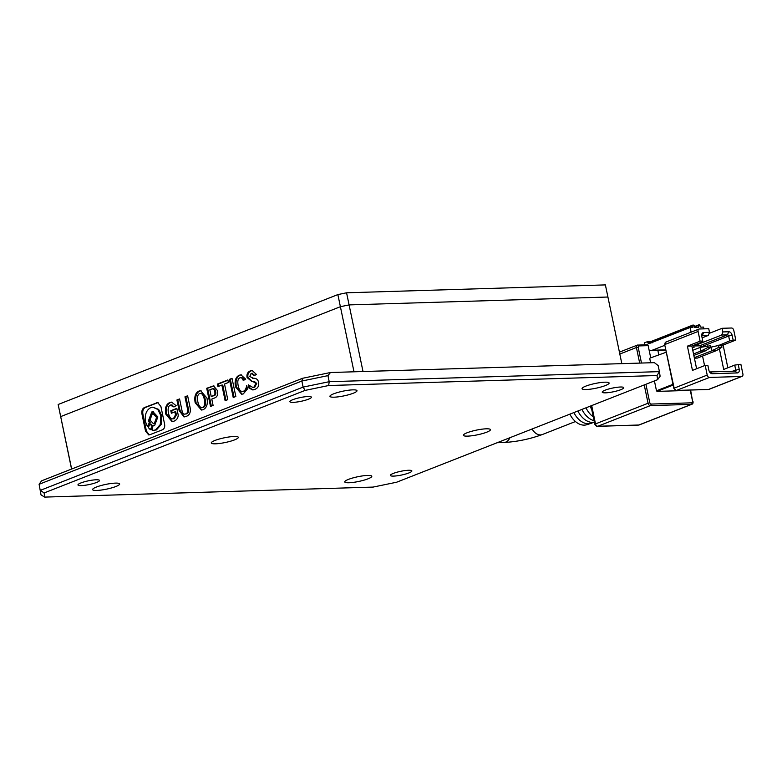 <?xml version="1.0" encoding="UTF-8"?>
<svg xmlns="http://www.w3.org/2000/svg" width="782" height="782" viewBox="0 0 782 782"><rect width="100%" height="100%" fill="white"/><g stroke="black" fill="none" stroke-linecap="round" stroke-linejoin="round"><path stroke-width="1.17" d="M96.548 482.455A10.997 1.906 -11.8 0 1 84.925 485.29A10.997 1.906 -11.8 0 1 77.975 484.948A10.997 1.906 -11.8 0 1 80.927 482.934A10.997 1.906 -11.8 0 1 92.55 480.099A10.997 1.906 -11.8 0 1 99.5 480.451A10.997 1.906 -11.8 0 1 96.548 482.455M308.44 399.201A10.997 1.906 -11.8 0 1 296.818 402.036A10.997 1.906 -11.8 0 1 289.868 401.684A10.997 1.906 -11.8 0 1 292.82 399.68A10.997 1.906 -11.8 0 1 304.442 396.845A10.997 1.906 -11.8 0 1 311.392 397.188A10.997 1.906 -11.8 0 1 308.44 399.201M408.908 472.944A10.997 1.906 -11.8 0 1 397.285 475.779A10.997 1.906 -11.8 0 1 390.335 475.427A10.997 1.906 -11.8 0 1 393.287 473.423A10.997 1.906 -11.8 0 1 404.91 470.588A10.997 1.906 -11.8 0 1 411.86 470.93A10.997 1.906 -11.8 0 1 408.908 472.944M620.8 389.69A10.997 1.906 -11.8 0 1 609.188 392.515A10.997 1.906 -11.8 0 1 602.228 392.173A10.997 1.906 -11.8 0 1 605.18 390.159A10.997 1.906 -11.8 0 1 616.803 387.334A10.997 1.906 -11.8 0 1 623.753 387.677A10.997 1.906 -11.8 0 1 620.8 389.69M115.961 486.472A13.822 2.405 -11.8 0 1 100.252 490.177A13.822 2.405 -11.8 0 1 92.735 489.141A13.822 2.405 -11.8 0 1 96.323 487.069A13.822 2.405 -11.8 0 1 109.793 483.677A13.822 2.405 -11.8 0 1 119.372 483.579A13.822 2.405 -11.8 0 1 115.961 486.472M234.62 439.855A13.822 2.405 -11.8 0 1 218.911 443.55A13.822 2.405 -11.8 0 1 211.404 442.514A13.822 2.405 -11.8 0 1 214.991 440.452A13.822 2.405 -11.8 0 1 228.452 437.05A13.822 2.405 -11.8 0 1 238.041 436.952A13.822 2.405 -11.8 0 1 234.62 439.855M353.278 393.229A13.822 2.405 -11.8 0 1 337.57 396.924A13.822 2.405 -11.8 0 1 330.063 395.897A13.822 2.405 -11.8 0 1 333.65 393.825A13.822 2.405 -11.8 0 1 347.12 390.423A13.822 2.405 -11.8 0 1 356.7 390.326A13.822 2.405 -11.8 0 1 353.278 393.229M368.078 478.799A13.822 2.405 -11.8 0 1 352.369 482.494A13.822 2.405 -11.8 0 1 344.862 481.468A13.822 2.405 -11.8 0 1 348.449 479.395A13.822 2.405 -11.8 0 1 361.919 475.994A13.822 2.405 -11.8 0 1 371.499 475.896A13.822 2.405 -11.8 0 1 368.078 478.799M486.746 432.172A13.822 2.405 -11.8 0 1 471.038 435.867A13.822 2.405 -11.8 0 1 463.521 434.841A13.822 2.405 -11.8 0 1 467.108 432.769A13.822 2.405 -11.8 0 1 480.578 429.377A13.822 2.405 -11.8 0 1 490.158 429.279A13.822 2.405 -11.8 0 1 486.746 432.172M605.405 385.546A13.822 2.405 -11.8 0 1 589.696 389.25A13.822 2.405 -11.8 0 1 582.179 388.214A13.822 2.405 -11.8 0 1 585.767 386.142A13.822 2.405 -11.8 0 1 599.237 382.75A13.822 2.405 -11.8 0 1 608.816 382.652A13.822 2.405 -11.8 0 1 605.405 385.546M330.473 372.515L654.378 362.653L658.161 365.585L659.431 371.636L329.212 381.694L303.113 387.1L301.852 381.039L327.951 375.643L330.473 372.515L302.566 378.293L301.852 381.039L39.1 484.283L41.573 480.842L302.566 378.293M327.951 375.643L329.212 381.694L328.655 385.526L657.017 375.526L657.623 379.671L396.63 482.22L373.073 487.088L44.711 497.098L44.105 492.953L305.097 390.404L328.655 385.526M41.035 494.928L39.1 484.283L41.035 494.928L44.711 497.098M657.623 379.671L660.096 376.23L659.431 371.636L657.017 375.526M305.097 390.404L303.113 387.1L40.361 490.343L44.105 492.953M649.998 358.097L666.274 352.213M650.722 357.814L648.17 345.644A1.261 0.88 -91.7 0 0 647.076 344.764M681.621 390.306L680.897 390.589M680.711 390.668L657.056 391.391L673.136 385.067M672.979 384.314L656.489 390.795L657.056 391.391M656.489 390.795L654.426 380.922M650.624 362.76L649.783 358.694M658.757 354.657L657.848 350.336M569.873 414.147A18.113 12.483 68.5 0 0 586.686 424.743L591.026 423.385A18.445 12.707 -111.5 0 1 573.89 412.564M585.972 407.823A19.433 13.392 68.5 0 0 593.284 416.894M594.085 420.716A19.1 13.157 -111.5 0 1 581.945 409.406M591.691 409.269A19.765 13.617 -111.5 0 1 589.999 406.239M593.098 422.436A18.445 12.707 -111.5 0 1 591.026 423.385M577.918 410.99A18.768 12.932 68.5 0 0 594.408 422.27M700.731 347.286L700.672 347.012A1.261 0.87 68.5 0 0 699.528 345.83L693.732 346.006L694.045 347.521L692.187 347.579M644.71 344.794A8.797 6.188 88.3 0 1 644.544 344.1L644.29 342.887L647.369 341.695L647.936 342.76A1.261 0.88 -91.7 0 0 649.04 343.64L690.144 327.492L692.93 327.384L693.106 324.98L694.23 325.537L694.612 327.355L698.619 327.228L698.942 326.612L697.261 327.277M664.827 345.302L652.247 350.238A8.797 6.188 88.3 0 1 650.751 350.551A8.797 6.188 88.3 0 1 649.148 350.307M691.122 332.155L690.144 327.492M694.543 327.032L699.46 324.765L700.858 327.159L703.536 327.081L703.898 328.851M650.751 350.551L664.133 350.15A8.797 6.188 -91.7 0 0 665.638 349.837L665.765 349.789M710.73 347.286L711.219 347.091L711.982 350.727L716.449 350.59L697.378 358.088L694.406 358.176M704.562 365.624L702.559 356.045M702.119 337.853L708.316 335.429L709.499 332.34L708.736 328.704L699.372 328.987A2.512 1.73 -111.5 0 0 698.961 329.075L665.902 342.057A2.512 1.73 68.5 0 0 665.032 344.451L698.091 331.46L700.115 341.157L687.398 346.152L692.461 370.375L705.178 365.38L707.202 375.077L673.81 388.292L676.225 390.472L708.355 389.495A1.261 0.88 88.3 0 1 708.13 389.465M727.847 367.794L723.106 345.067L735.813 340.072L733.79 330.375A2.512 1.73 -111.5 0 0 731.502 328.01L722.128 328.293L709.078 333.415M741.619 376.465L708.57 389.446L676.44 390.433L709.489 377.442L741.619 376.465A2.512 1.73 -111.5 0 0 742.03 376.377A2.512 1.73 -111.5 0 0 742.9 373.982L740.877 364.295L734.718 365.096L735.735 369.945A1.261 0.87 -111.5 0 1 735.09 371.176L710.105 371.939A1.261 0.87 -111.5 0 1 709.411 371.616M696.615 368.742L691.865 346.015L702.881 341.685L701.777 336.231A3.773 2.6 -111.5 0 1 701.737 335.967A3.773 2.6 -111.5 0 1 703.702 332.516L709.499 332.34M722.128 328.293L722.891 331.93L721.698 335.019L727.495 334.843A1.261 0.87 -111.5 0 1 728.648 336.025L729.655 340.874L718.697 345.478M719.391 348.782L723.702 369.427L734.718 365.096M693.517 353.943L700.828 351.069L700.066 347.433L692.764 350.307M698.091 331.46A2.512 1.73 -111.5 0 1 698.961 329.075M700.115 341.157L702.793 341.069M721.698 335.019L693.732 346.006M722.891 331.93L728.687 331.754A3.773 2.6 -111.5 0 1 732.128 335.302L733.135 340.15L735.813 340.072M729.655 340.874L733.135 340.15M723.106 345.067L718.638 345.194M709.489 377.442A2.512 1.73 -111.5 0 1 707.202 375.077M738.198 364.373L739.215 369.221A3.773 2.6 -111.5 0 1 737.289 372.936L712.304 373.698A3.773 2.6 -111.5 0 1 709.675 372.056A3.773 2.6 -111.5 0 1 708.863 370.14L707.857 365.302L705.178 365.38M687.398 346.152L691.865 346.015M711.219 347.091L718.443 345.488L718.814 347.306L711.982 350.727L694.299 357.677M718.443 345.488L721.561 345.39L721.942 347.208L716.449 350.59M701.835 336.495A1.261 0.87 -111.5 0 1 702.51 335.605L708.316 335.429M700.066 347.433L710.408 345.732L710.789 347.55L705.286 350.932L693.829 355.439M718.814 347.306L721.942 347.208M707.28 345.83L707.661 347.638L700.828 351.069L705.286 350.932M707.661 347.638L710.789 347.55M698.688 325.4L698.942 326.612M58.161 404.49L337.863 294.589L340.395 306.7L349.095 304.902L346.563 292.791L605.385 284.902L607.917 297.023L349.095 304.902L340.395 306.7L60.693 416.601L58.161 404.49L71.563 469.063M346.563 292.791L337.863 294.589M354.002 371.802L340.395 306.7L60.693 416.601L71.651 469.024M607.917 297.023L349.095 304.902L363.014 371.528L621.827 363.64L607.917 297.023M232.029 378.332L229.439 379.348L233.232 397.52L235.832 396.503L232.029 378.332M239.918 377.794C241.208 377.286 242.273 378.087 243.104 380.199L245.704 379.182L240.944 374.871L239.204 375.233C235.675 376.992 234.434 380.863 235.48 386.846L241.628 394.236L243.231 393.952L247.454 389.006L246.731 385.536C246.066 388.85 244.932 390.756 243.329 391.264L242.42 391.42L243.329 391.264C240.895 391.978 239.194 390.208 238.227 385.956C237.317 381.44 237.884 378.713 239.918 377.794L241.482 377.618M251.12 373.395L254.013 375.546L256.555 374.549L252.136 370.473L250.514 370.795C247.659 371.978 246.516 374.226 247.092 377.54L251.912 381.616L252.997 381.528L255.841 383.424L253.886 387.207L252.791 387.422L248.314 384.822L248.979 388.038L252.791 389.944L254.766 389.426C258.04 388.136 259.282 385.702 258.49 382.105C257.894 379.231 255.87 377.96 252.439 378.273L253.329 378.244L249.79 376.474L251.12 373.395L252.527 373.268M252.997 381.528L254.306 381.46L256.731 383.395L255.841 383.424M253.104 378.224L252.439 378.273M150.007 434.665L162.06 429.934C164.347 429.015 165.158 426.913 164.484 423.629L160.887 406.415L157.661 402.554L144.347 407.569C142.129 408.82 141.386 411.244 142.129 414.851L145.52 431.087L148.746 434.948L150.007 434.665M227.894 379.954L217.416 384.07L217.943 386.611L221.863 385.067L225.128 400.707L227.777 399.661L224.512 384.03L228.422 382.496L227.894 379.954M217.376 390.492L213.525 385.878L206.712 388.283L210.505 406.445L213.105 405.428L211.775 399.094L214.317 398.097C217.279 397.051 218.305 394.519 217.376 390.492M195.177 402.779L201.394 410.032L203.017 409.758C206.702 407.94 208.022 404.069 206.986 398.146L200.651 390.736L199.097 390.99C195.392 392.691 194.092 396.621 195.177 402.779L196.067 402.75L201.844 410.003M186.087 416.415C189.928 415.203 191.16 411.762 189.782 406.093L187.621 395.78L184.972 396.816L187.357 408.224C188.1 411.41 187.524 413.316 185.627 413.942L184.748 414.137L185.627 413.942C183.829 414.646 182.597 413.453 181.952 410.355L179.567 398.947L176.918 399.983L179.107 410.462L183.985 416.943L186.087 416.415M170.28 405.066L173.457 406.836L176.214 405.75L171.59 402.124L169.753 402.525C166.028 404.294 164.699 408.165 165.794 414.137L172.001 421.566L173.839 421.224C176.595 420.139 178.061 418.096 178.228 415.105L176.82 408.351L170.808 410.706L171.336 413.248L174.865 411.86L175.5 414.9L173.379 418.751L172.675 418.859L174.278 418.722L173.379 418.751C171.111 419.338 169.479 417.48 168.462 413.189C167.671 408.859 168.286 406.151 170.28 405.066L172.001 404.851M172.03 402.134L169.753 402.525M171.18 405.037L174.347 406.806M174.865 411.86L175.755 411.831L176.39 414.871L175.5 414.9M176.39 414.871L174.278 418.722M176.879 408.644L171.698 410.677L172.167 412.916M171.698 410.677L170.808 410.706M170.642 402.495C166.918 404.274 165.598 408.145 166.683 414.118L165.794 414.137M166.683 414.118L172.46 421.537M179.635 399.24L177.817 399.954L180.007 410.433L179.107 410.462M180.007 410.433L184.435 416.904M177.817 399.954L176.918 399.983M187.69 396.073L185.872 396.797L188.257 408.204L187.357 408.224M188.257 408.204C189 411.381 188.423 413.287 186.517 413.913M185.872 396.797L184.972 396.816M201.091 390.736L199.097 390.99M199.996 390.971C196.292 392.672 194.982 396.591 196.067 402.75M205.167 399.172L204.278 399.201C203.271 394.783 201.727 392.887 199.635 393.532C197.621 394.568 197.015 397.305 197.826 401.743C198.814 406.102 200.388 407.989 202.528 407.393L203.418 407.363C205.49 406.425 206.077 403.698 205.167 399.172C204.17 394.754 202.616 392.867 200.524 393.502M203.418 407.363L202.528 407.393C204.601 406.454 205.187 403.727 204.278 399.201M201.218 393.385L199.635 393.532M213.955 385.897L207.601 388.253L211.335 406.122M207.601 388.253L206.712 388.283M215.627 391.499L214.737 391.528C214.288 389.201 213.33 388.361 211.873 388.996L209.83 389.798L211.228 396.474L214.16 395.643C215.685 395.106 216.174 393.727 215.627 391.499C215.177 389.182 214.229 388.331 212.772 388.967M213.584 388.762L211.873 388.996M214.16 395.643L213.271 395.672C214.786 395.135 215.275 393.757 214.737 391.528M211.228 396.474L213.271 395.672M221.863 385.067L222.753 385.047L225.959 400.374M227.953 380.257L218.305 384.05L218.774 386.279M218.305 384.05L217.416 384.07M158.101 402.574L145.247 407.539C143.018 408.791 142.285 411.215 143.028 414.831L146.41 431.058L149.206 434.9M150.31 429.67L151.659 429.553L152.93 426.17L151.004 424.127L149.655 424.255L148.385 427.627L150.31 429.67L152.04 426.2L150.115 424.157M153.907 425.74L153.008 425.77L152.138 430.178L153.624 430.335L155.54 429.934L160.281 424.528L160.877 415.731L157.769 409.436L152.783 407.158L150.867 407.559C146.322 410.042 144.543 414.773 145.53 421.762L147.299 426.327L148.189 426.298L150.222 422.818L149.44 420.55L152.676 411.928L153.399 411.733M153.624 430.335L156.429 429.914L161.18 424.499L161.776 415.711L158.658 409.406L152.783 407.158M153.458 423.717L155.178 423.521L157.465 417.432L153.995 413.756L152.275 413.961L149.988 420.042L153.458 423.717L154.279 423.551L156.576 417.461L153.096 413.786M150.222 422.818L149.333 422.837L148.541 420.579L151.786 411.958L152.949 411.713L157.866 416.923L154.621 425.545L153.008 425.77M147.299 426.327L149.333 422.837M249.448 385.976L249.878 388.009L248.979 388.038M249.878 388.009L253.241 389.905M256.731 383.395L254.776 387.178L253.886 387.207M254.776 387.178L252.791 387.422M252.566 370.482L251.403 370.766C248.549 371.949 247.405 374.197 247.982 377.51L247.092 377.54M247.982 377.51L252.371 381.596M251.403 370.766L250.514 370.795M252.009 373.366L254.903 375.516M241.384 374.881L239.204 375.233M240.807 377.765C242.097 377.256 243.163 378.058 244.004 380.169M247.132 387.452L244.219 391.235M240.103 375.213C236.565 376.963 235.323 380.834 236.379 386.826L235.48 386.846M236.379 386.826L242.088 394.206M232.098 378.625L230.328 379.319L234.062 397.188M230.328 379.319L229.439 379.348M532.102 428.986A10.997 7.576 68.5 0 0 542.288 434.557C529.766 439.103 516.931 441.762 503.803 442.524L497.147 442.72M509.972 437.685A10.997 7.732 88.3 0 1 505.68 442.133A10.997 7.732 88.3 0 1 503.803 442.524M619.823 354.041L636.421 347.521L639.676 363.102M644.241 384.93L648.063 403.248L595.513 423.893L591.691 405.575M590.977 405.858L594.838 424.352L595.513 423.893A2.512 1.73 68.5 0 0 597.81 426.258L650.36 405.614A2.512 1.73 -111.5 0 1 648.063 403.248L649.803 402.886L645.912 384.265M638.161 347.159L636.421 347.521A2.512 1.73 -111.5 0 1 637.291 345.126A2.512 1.73 -111.5 0 1 637.701 345.048A1.261 0.88 88.3 0 1 638.806 345.927L638.161 347.159L641.484 363.043M597.81 426.258A2.512 1.769 88.3 0 1 597.38 426.346L638.425 425.095A2.512 1.769 -91.7 0 0 638.855 425.007L597.81 426.258M649.803 402.886L650.947 404.069A1.261 0.88 88.3 0 1 650.36 405.614L691.405 404.362L638.855 425.007A2.512 1.73 68.5 0 0 639.275 424.929L638.425 425.095M648.17 345.644L638.806 345.927M650.947 404.069L692.002 402.818L692.647 401.577L690.232 390.042M639.275 424.929L691.826 404.274A2.512 1.73 -111.5 0 1 691.405 404.362A1.261 0.88 -91.7 0 0 692.002 402.818M692.647 401.577L690.594 390.032M666.313 341.978A2.512 1.73 68.5 0 0 665.902 342.057L664.7 344.686L674.143 388.058A2.512 1.73 68.5 0 0 676.44 390.433A1.261 0.88 88.3 0 1 676.225 390.472M708.57 389.446A1.261 0.88 88.3 0 1 708.355 389.495L708.981 389.368A2.512 1.73 68.5 0 1 708.57 389.446M647.809 342.154L650.487 342.076L650.614 342.682L647.936 342.76M650.712 342.985A1.261 0.88 -91.7 0 1 650.614 342.682L651.484 342.496L651.357 341.9L647.476 341.714M665.638 349.837L652.247 350.238M700.672 347.012L728.648 336.025L732.128 335.302M739.215 369.221L732.363 371.264M693.018 325.038L651.357 341.9L692.891 325.576M651.68 341.275L649.94 341.636M691.464 327.453L693.145 326.788M651.484 342.496L652.032 342.936M703.702 332.516L702.128 335.752M699.528 345.83L727.495 334.843L728.687 331.754M710.105 371.939L712.304 373.698M737.289 372.936L735.09 371.176M698.815 324.853L694.445 326.573M212.733 386.24L211.844 386.259M146.41 431.058L145.52 431.087M143.028 414.831L142.129 414.851M145.247 407.539L144.347 407.569M157.29 402.808L156.4 402.838M157.465 417.432L156.576 417.461M152.93 426.17L152.04 426.2M647.291 344.715L637.291 345.126L619.432 352.144M594.838 424.352C596.324 426.278 597.165 426.943 597.38 426.346M691.826 404.274C692.793 404.04 693.194 403.17 693.028 401.655M681.669 390.306L680.809 390.648M664.7 344.686L673.81 388.292M542.288 434.557L575.435 421.537M647.369 341.695L651.572 341.294L693.106 324.98M742.03 376.377L708.981 389.368M694.445 326.553L698.903 324.804"/></g></svg>
